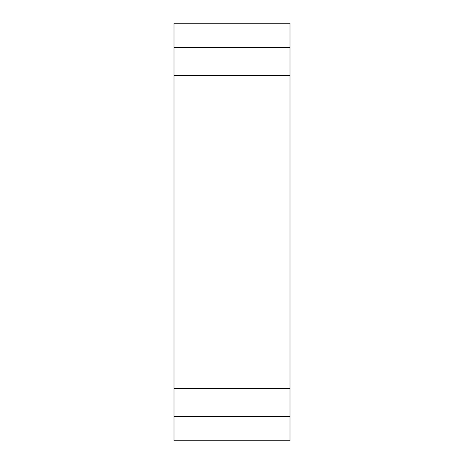 <?xml version="1.0" encoding="UTF-8"?>
<svg xmlns="http://www.w3.org/2000/svg" width="464" height="464" viewBox="0 0 464 464"><rect width="100%" height="100%" fill="white"/><g stroke="black" fill="none" stroke-linecap="round" stroke-linejoin="round"><path stroke-width="0.7" d="M174 388.6L174 75.4L290 75.4L290 440.8L174 440.8L174 388.6L290 388.6M174 416.44L290 416.44M174 23.2L290 23.2L290 47.56L174 47.56L174 23.2M174 75.4L174 47.56M290 75.4L290 47.56"/></g></svg>
